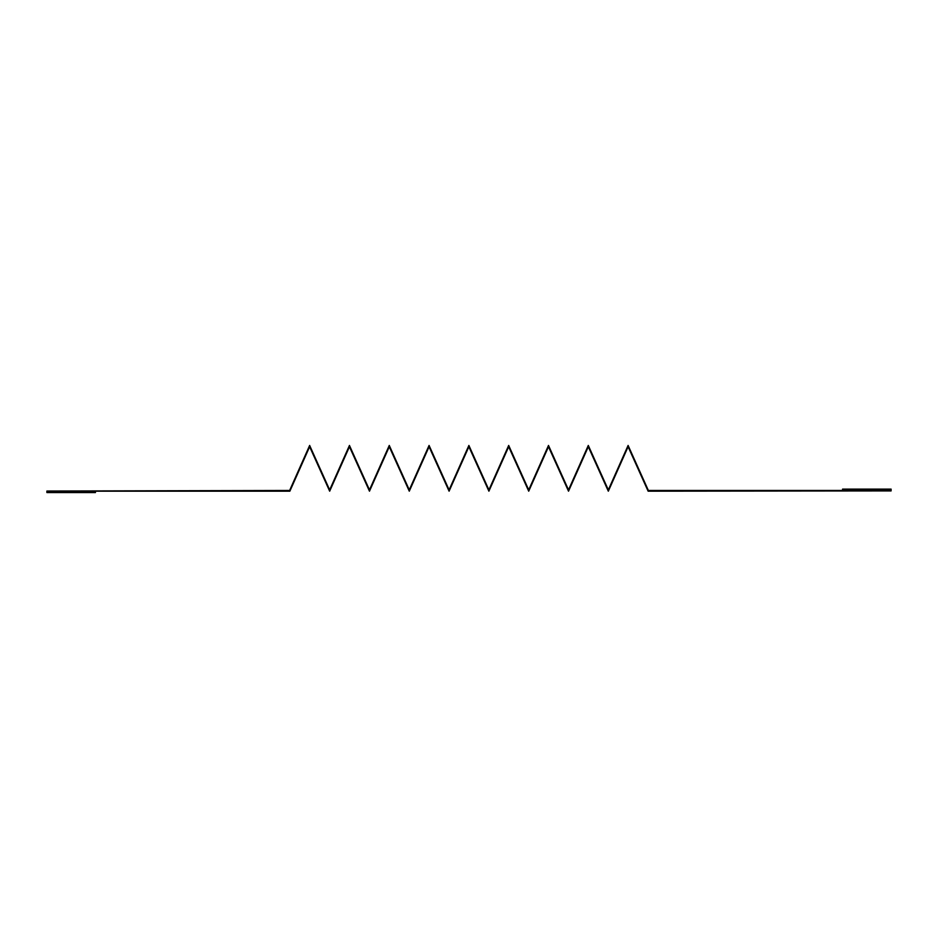 <?xml version="1.0" encoding="UTF-8"?>
<svg xmlns="http://www.w3.org/2000/svg" width="938" height="938" viewBox="0 0 938 938"><rect width="100%" height="100%" fill="white"/><g stroke="black" fill="none" stroke-linecap="round" stroke-linejoin="round"><path stroke-width="1.41" d="M46.9 491.031L289.936 491.031L309.646 446.723L329.672 491.184L349.452 446.723L369.478 491.184L389.27 446.723L409.285 491.184L429.076 446.723L449.091 491.184L468.883 446.723L488.909 491.184L508.689 446.723L528.715 491.184L548.496 446.723L568.522 491.184L588.302 446.723L608.328 491.184L628.108 446.723L647.877 490.621L891.1 490.468L648.369 490.468L628.108 445.444L608.328 489.917L588.302 445.444L568.522 489.917L548.496 445.444L528.715 489.917L508.689 445.444L488.909 489.917L468.883 445.444L449.091 489.917L429.076 445.444L409.285 489.917L389.27 445.444L369.478 489.917L349.452 445.444L329.672 489.917L309.646 445.444L289.631 490.468L46.9 491.031L289.631 490.468L309.646 445.444L329.672 489.917L349.452 445.444L369.478 489.917L389.27 445.444L409.285 489.917L429.076 445.444L449.091 489.917L468.883 445.444L488.909 489.917L508.689 445.444L528.715 489.917L548.496 445.444L568.522 489.917L588.302 445.444L608.328 489.917L628.108 445.444L648.369 490.468L891.1 490.468L648.135 491.184L891.1 490.926L648.135 491.184L628.108 446.723L608.328 491.184L588.302 446.723L568.522 491.184L548.496 446.723L528.715 491.184L508.689 446.723L488.909 491.184L468.883 446.723L449.091 491.184L429.076 446.723L409.285 491.184L389.27 446.723L369.478 491.184L349.452 446.723L329.672 491.184L309.646 446.723L289.936 491.031L46.9 491.031M289.865 491.184L95.442 491.184L289.865 491.184M46.9 491.184L95.442 491.184L46.9 491.184L46.9 492.556L95.442 492.556L95.442 491.184L95.442 492.556L46.9 492.556L46.9 491.184M891.1 489.108L891.1 490.468L891.1 489.108L842.559 489.108L842.559 490.468L842.559 489.108L891.1 489.108"/></g></svg>
